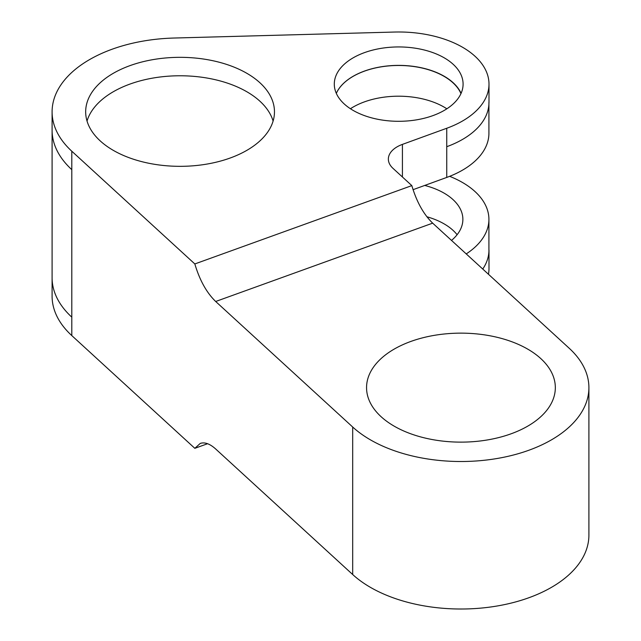 <?xml version="1.0" encoding="UTF-8"?>
<svg xmlns="http://www.w3.org/2000/svg" width="641" height="641" viewBox="0 0 641 641"><rect width="100%" height="100%" fill="white"/><g stroke="black" fill="none" stroke-linecap="round" stroke-linejoin="round"><path stroke-width="0.96" d="M402.42 176.996L402.42 144.385A30.111 17.379 180 0 0 388.358 159.096A30.111 17.379 180 0 0 392.997 168.359L411.826 185.61C416.642 201.835 423.589 214.342 432.675 223.156L569.208 348.255A127.96 73.875 180 0 1 588.903 387.637A127.96 73.875 180 0 1 496.446 458.611A127.96 73.875 180 0 1 352.686 427.018L352.686 574.52L215.68 448.988C209.887 443.788 204.751 441.929 200.264 443.412L194.832 448.323L71.8 335.588A127.96 73.875 180 0 1 52.097 296.206L52.097 277.769A127.96 73.875 0 0 0 71.8 317.151L71.8 169.649A127.96 73.875 180 0 1 52.097 130.267L52.097 277.769M432.675 223.156L215.68 301.486L352.686 427.018M527.687 349.105A94.387 54.493 180 0 1 555.33 387.637A94.387 54.493 180 0 1 460.943 442.13A94.387 54.493 180 0 1 366.556 387.637A94.387 54.493 180 0 1 424.823 337.286A94.387 54.493 180 0 1 527.687 349.105M426.874 216.754A64.284 37.114 180 0 1 457.105 234.71M588.903 387.637L588.903 535.139A127.96 73.875 180 0 1 496.446 606.114A127.96 73.875 180 0 1 352.686 574.52M215.68 301.486C206.594 292.681 199.647 280.165 194.832 263.948L71.8 151.212A127.96 73.875 180 0 1 52.097 111.83A127.96 73.875 180 0 1 174.031 38.035L394.327 32.05A90.301 52.129 180 0 1 488.995 84.123A90.301 52.129 180 0 1 446.745 128.264L446.745 177.429A90.325 52.145 0 0 0 488.915 133.304L488.915 102.576M449.637 176.331A90.325 52.145 180 0 1 488.915 219.35A90.325 52.145 180 0 1 466.239 253.908M336.325 93.37A64.284 37.114 180 0 1 398.798 65.47A64.284 37.114 180 0 1 460.959 93.602M336.309 93.338A64.396 37.178 180 0 1 381.675 66.704A64.396 37.178 180 0 1 444.229 76.271A64.396 37.178 180 0 1 461.079 93.338M413.06 189.68L446.745 177.429M446.857 108.802A64.284 37.114 0 0 0 350.427 108.73M424.719 185.441A64.284 37.114 180 0 1 462.874 219.35A64.284 37.114 180 0 1 451.512 240.415M402.42 144.385L446.745 128.264M488.995 250.062L488.995 268.499A90.301 52.129 180 0 1 488.442 274.252M207.588 443.716L194.832 448.323M411.826 185.61L194.832 263.948M246.817 73.29A94.395 54.501 180 0 1 274.468 111.83A94.395 54.501 180 0 1 180.065 166.331A94.395 54.501 180 0 1 85.67 111.83A94.395 54.501 180 0 1 143.945 61.48A94.395 54.501 180 0 1 246.817 73.29M444.229 57.834A64.396 37.178 180 0 1 463.09 84.123A64.396 37.178 180 0 1 398.694 121.301A64.396 37.178 180 0 1 334.298 84.123A64.396 37.178 180 0 1 374.048 49.774A64.396 37.178 180 0 1 444.229 57.834M71.8 335.588L71.8 317.151M71.8 151.212L71.8 169.649M482.761 269.044A90.309 52.137 0 0 0 488.955 250.078M488.955 102.576A90.309 52.137 180 0 1 446.745 146.701M87.032 121.053A94.395 54.501 180 0 1 151.468 78.33A94.395 54.501 180 0 1 246.809 91.735A94.395 54.501 180 0 1 273.098 121.061M488.915 250.078L488.915 219.35M52.097 111.83L52.097 130.267M488.995 84.123L488.995 102.56"/></g></svg>
